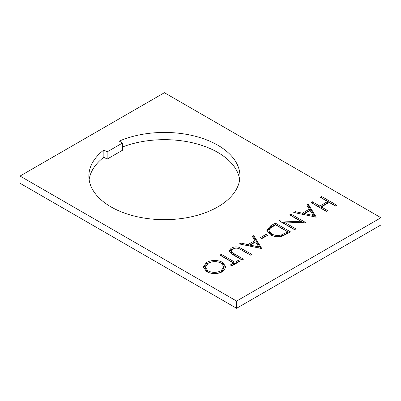 <?xml version="1.0" encoding="UTF-8"?>
<svg xmlns="http://www.w3.org/2000/svg" width="401" height="401" viewBox="0 0 401 401"><rect width="100%" height="100%" fill="white"/><g stroke="black" fill="none" stroke-linecap="round" stroke-linejoin="round"><path stroke-width="0.6" d="M217.823 145.212A75.538 43.614 0 0 0 119.252 141.092L122.546 142.992L107.147 151.884L103.854 149.979A75.538 43.614 0 0 0 88.872 176.054A75.538 43.614 0 0 0 110.997 206.891A75.538 43.614 0 0 0 193.317 216.345A75.538 43.614 0 0 0 239.948 176.054A75.538 43.614 0 0 0 217.823 145.212M239.688 179.663A75.538 43.614 0 0 0 217.823 152.435A75.538 43.614 0 0 0 122.546 146.977M301.637 221.803L289.637 214.881L291.011 214.089L306.289 222.906L283.883 221.959L295.908 228.901L294.534 229.693L279.256 220.871L301.637 221.803L301.637 222.856M270.249 234.67L266.77 230.204L270.605 225.868L275.342 223.136L290.62 231.953L282.134 236.219C277.642 237.202 273.683 236.685 270.249 234.67M239.116 247.317L251.838 254.344L250.465 255.136L239.217 248.715C236.956 247.863 234.801 247.978 232.76 249.071L231.337 251.031L232.044 252.465L243.412 259.206L242.044 259.998L232.816 254.675L229.197 250.841L231.121 248.214C233.467 246.866 236.134 246.565 239.116 247.317L239.116 248.67M221.282 254.344L234.991 262.264L238.319 260.339L239.888 261.246L231.858 265.883L230.289 264.976L233.618 263.056L219.908 255.136L221.282 254.344L221.282 255.733L234.991 263.652L234.991 262.264M206.565 262.389C211.883 259.798 217.227 259.783 222.585 262.334L226.029 267.041L222.75 271.592C217.382 274.234 211.999 274.254 206.595 271.652L203.227 266.991L206.565 262.389L206.565 263.778L210.495 262.259M380.95 217.723L164.41 92.706L20.05 176.054L236.59 301.071L380.95 217.723L380.95 224.946L236.59 308.294L20.05 183.277L20.05 176.054M253.793 235.572L261.823 248.58L239.302 243.943L240.79 243.081L247.943 244.605L254.871 240.605L252.299 236.44L253.793 235.572L253.793 236.961L260.946 248.545M260.259 237.723L266.134 234.329L267.703 235.237L261.823 238.625L260.259 237.723M308.249 204.134L316.279 217.141L293.753 212.505L295.241 211.643L302.399 213.167L309.326 209.167L306.75 205.001L308.249 204.134L308.249 205.523L315.402 217.106M320.193 197.237L321.567 196.445L336.845 205.267L335.472 206.059L329.206 202.44L321.371 206.961L327.637 210.58L326.269 211.372L310.991 202.55L312.359 201.763L319.803 206.059L327.637 201.533L320.193 197.237M89.132 179.663A75.538 43.614 0 0 1 103.854 157.207L107.147 159.107L107.147 151.884M122.546 142.992L122.546 150.215L107.147 159.107M236.59 301.071L236.59 308.294M103.854 157.207L103.854 149.979M220.555 262.78L222.585 263.728L222.585 262.334M222.585 263.728L225.963 267.743M203.282 267.693L206.565 263.778M207.969 272.249L207.969 270.86C212.37 272.916 216.751 272.87 221.116 270.725L223.913 266.83L221.217 263.131C216.841 261.086 212.495 261.131 208.184 263.262L205.272 267.216L205.272 268.605L207.969 272.249L208.685 272.63M218.269 273.251L221.116 272.114L223.913 268.219L223.913 266.83M221.116 272.114L221.116 270.725M205.272 267.216L207.969 270.86M234.991 263.652L238.319 261.728L238.319 260.339M238.319 261.728L238.685 261.938M231.492 265.673L233.618 264.444L233.618 263.056M239.116 248.705L250.635 255.041M231.337 251.031L231.337 252.419L232.044 253.853L232.044 252.465M232.044 253.853L242.209 259.903M229.297 251.542L231.121 249.602L231.121 248.214M231.121 249.602L234.334 248.445M240.79 244.259L240.79 243.081M247.943 245.783L247.943 244.605M248.214 245.838L254.871 241.993L254.871 240.605M252.931 237.462L253.793 236.961M250.234 245.091L258.765 246.906L255.693 241.938L250.234 245.091L250.234 246.269M258.765 248.084L258.765 246.906M261.462 238.415L266.134 235.718L266.134 234.329M266.134 235.718L266.5 235.928M266.855 230.906L270.605 227.257L275.342 224.525L275.342 223.136M275.342 224.525L289.417 232.65M280.645 236.545L287.682 233.232L287.682 231.843L275.537 224.831L269.803 228.59L268.971 230.515L271.627 233.883C274.53 235.542 277.813 235.888 281.482 234.926L287.682 231.843M268.971 230.515L268.971 231.903L271.627 235.272L272.58 235.768M281.482 236.314L281.482 234.926M271.627 235.272L271.627 233.883M290.84 215.573L291.011 214.089M291.011 215.477L303.993 222.971M294.705 229.598L283.883 223.347L283.883 221.959M279.572 221.051L279.572 220.69M281.522 222.179L283.883 222.299M295.241 212.821L295.241 211.643M302.399 214.345L302.399 213.167M302.67 214.4L309.326 210.555L309.326 209.167M307.382 206.024L308.249 205.523M304.69 213.653L313.216 215.467L310.148 210.5L304.69 213.653L304.69 214.831M313.216 216.645L313.216 215.467M321.396 197.934L321.567 196.445M321.567 197.833L335.642 205.959M326.434 211.277L321.371 208.35L321.371 206.961M312.194 203.247L312.359 201.763M312.359 203.152L319.803 207.447L319.803 206.059M319.803 207.447L327.637 202.926L327.637 201.533M242.61 250.409L242.61 249.021M234.259 255.312L234.259 253.923M270.605 227.257L270.605 225.868M286.605 233.853L286.605 232.46"/></g></svg>
